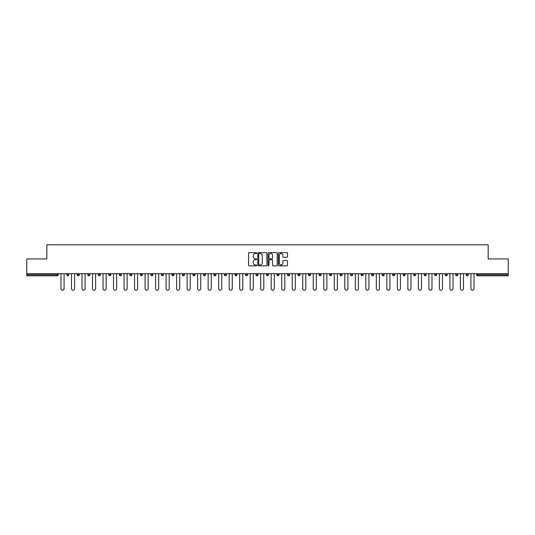 <?xml version="1.0" encoding="UTF-8"?>
<svg xmlns="http://www.w3.org/2000/svg" width="535" height="535" viewBox="0 0 535 535"><rect width="100%" height="100%" fill="white"/><g stroke="black" fill="none" stroke-linecap="round" stroke-linejoin="round"><path stroke-width="0.8" d="M256.72 253.095A0.461 0.461 0 0 0 256.258 252.634L249.23 252.634A0.662 0.662 0 0 0 248.568 253.296L248.568 265.2A0.662 0.662 0 0 0 249.23 265.862L256.258 265.862A0.461 0.461 0 0 0 256.72 265.393A0.461 0.461 0 0 0 256.258 264.932L255.349 264.932A2.113 2.113 0 0 1 253.229 262.819L253.229 261.822A2.113 2.113 0 0 1 255.349 259.709L256.258 259.709A0.461 0.461 0 0 0 256.72 259.248A0.461 0.461 0 0 0 256.258 258.786L255.349 258.786A2.113 2.113 0 0 1 253.229 256.666L253.229 255.676A2.113 2.113 0 0 1 255.349 253.557L256.258 253.557A0.461 0.461 0 0 0 256.72 253.095M286.827 257.295A0.662 0.662 0 0 0 287.489 256.633L287.489 253.296A0.662 0.662 0 0 0 286.827 252.634L279.023 252.634A0.662 0.662 0 0 0 278.361 253.296L278.361 265.2A0.662 0.662 0 0 0 279.023 265.862L286.827 265.862A0.662 0.662 0 0 0 287.489 265.2L287.489 261.167A0.662 0.662 0 0 0 286.827 260.505L283.49 260.505A0.662 0.662 0 0 0 282.828 261.167L282.828 263.166A1.772 1.772 0 0 1 281.056 264.932A1.772 1.772 0 0 1 279.29 263.166L279.29 255.329A1.772 1.772 0 0 1 281.056 253.557A1.772 1.772 0 0 1 282.828 255.329L282.828 256.633A0.662 0.662 0 0 0 283.49 257.295L286.827 257.295M26.75 273.699L26.75 258.94L46.833 258.94L46.833 244.796L488.167 244.796L488.167 258.94L508.25 258.94L508.25 273.699L26.75 273.699L26.75 274.776L57.272 274.776L57.272 273.699M266.918 253.296A0.662 0.662 0 0 0 266.263 252.634L258.459 252.634A0.662 0.662 0 0 0 257.796 253.296L257.796 265.2A0.662 0.662 0 0 0 258.459 265.862L266.263 265.862A0.662 0.662 0 0 0 266.918 265.2L266.918 253.296M268.737 252.634L276.541 252.634A0.662 0.662 0 0 1 277.204 253.296L277.204 265.2A0.662 0.662 0 0 1 276.541 265.862L273.204 265.862A0.662 0.662 0 0 1 272.542 265.2L272.542 260.371A0.662 0.662 0 0 0 271.88 259.709L269.667 259.709A0.662 0.662 0 0 0 269.005 260.371L269.005 265.393A0.461 0.461 0 0 1 268.543 265.862A0.461 0.461 0 0 1 268.082 265.393L268.082 253.296A0.662 0.662 0 0 1 268.737 252.634M58.282 273.699L58.282 274.776A1.01 1.01 0 0 1 57.272 275.786L26.75 275.786L26.75 274.776M508.25 273.699L508.25 275.786L477.728 275.786A1.01 1.01 0 0 1 476.718 274.776L476.718 273.699M68.794 273.699L68.794 274.776L66.775 274.776A1.01 1.01 0 0 0 67.784 275.786A1.01 1.01 0 0 1 66.775 274.776L66.775 273.699M57.272 275.786A1.01 1.01 0 0 0 58.282 274.776L57.272 274.776L57.272 275.786M77.287 273.699L77.287 274.776L77.287 273.699M79.307 273.699L79.307 274.776L79.307 273.699M89.82 273.699L89.82 274.776L87.793 274.776A1.01 1.01 0 0 0 88.81 275.786A1.01 1.01 0 0 1 87.793 274.776L87.793 273.699M98.306 273.699L98.306 274.776L98.306 273.699M100.333 273.699L100.333 274.776L100.333 273.699M108.819 273.699L108.819 274.776L108.819 273.699M110.839 273.699L110.839 274.776L110.839 273.699M121.351 273.699L121.351 274.776A1.01 1.01 0 0 1 120.342 275.786A1.01 1.01 0 0 1 119.332 274.776L119.332 273.699M129.844 274.776L131.864 274.776L131.864 273.699L131.864 274.776A1.01 1.01 0 0 1 130.854 275.786A1.01 1.01 0 0 1 129.844 274.776L129.844 273.699M140.351 274.776L142.377 274.776L142.377 273.699L142.377 274.776A1.01 1.01 0 0 1 141.367 275.786A1.01 1.01 0 0 1 140.351 274.776L140.351 273.699M152.883 273.699L152.883 274.776A1.01 1.01 0 0 1 151.873 275.786A1.01 1.01 0 0 1 150.863 274.776L150.863 273.699M161.376 274.776L163.396 274.776L163.396 273.699L163.396 274.776A1.01 1.01 0 0 1 162.386 275.786A1.01 1.01 0 0 1 161.376 274.776L161.376 273.699M173.908 273.699L173.908 274.776A1.01 1.01 0 0 1 172.899 275.786A1.01 1.01 0 0 1 171.889 274.776L171.889 273.699M182.402 273.699L182.402 274.776L182.402 273.699M184.421 273.699L184.421 274.776A1.01 1.01 0 0 1 183.411 275.786A1.01 1.01 0 0 1 182.402 274.776L184.421 274.776M194.934 273.699L194.934 274.776L192.908 274.776A1.01 1.01 0 0 0 193.917 275.786A1.01 1.01 0 0 1 192.908 274.776L192.908 273.699M203.42 274.776L205.44 274.776L205.44 273.699L205.44 274.776A1.01 1.01 0 0 1 204.43 275.786A1.01 1.01 0 0 1 203.42 274.776L203.42 273.699M213.933 274.776L215.953 274.776L215.953 273.699L215.953 274.776A1.01 1.01 0 0 1 214.943 275.786A1.01 1.01 0 0 1 213.933 274.776L213.933 273.699M226.465 273.699L226.465 274.776A1.01 1.01 0 0 1 225.456 275.786A1.01 1.01 0 0 1 224.446 274.776L224.446 273.699M235.968 275.786A1.01 1.01 0 0 0 236.978 274.776L236.978 273.699L236.978 274.776A1.01 1.01 0 0 1 235.968 275.786A1.01 1.01 0 0 1 234.959 274.776L234.959 273.699M247.491 273.699L247.491 274.776A1.01 1.01 0 0 1 246.474 275.786A1.01 1.01 0 0 1 245.465 274.776L245.465 273.699M257.997 273.699L257.997 274.776A1.01 1.01 0 0 1 256.987 275.786A1.01 1.01 0 0 1 255.977 274.776L255.977 273.699M266.49 273.699L266.49 274.776L266.49 273.699M268.51 273.699L268.51 274.776A1.01 1.01 0 0 1 267.5 275.786A1.01 1.01 0 0 1 266.49 274.776L268.51 274.776M277.003 273.699L277.003 274.776L277.003 273.699M279.023 273.699L279.023 274.776A1.01 1.01 0 0 1 278.013 275.786A1.01 1.01 0 0 1 277.003 274.776L279.023 274.776A1.01 1.01 0 0 1 278.013 275.786M287.509 273.699L287.509 274.776L287.509 273.699M289.535 273.699L289.535 274.776A1.01 1.01 0 0 1 288.525 275.786A1.01 1.01 0 0 1 287.509 274.776A1.01 1.01 0 0 0 288.525 275.786A1.01 1.01 0 0 0 289.535 274.776L287.509 274.776A1.01 1.01 0 0 0 288.525 275.786M298.022 273.699L298.022 274.776L298.022 273.699M300.041 273.699L300.041 274.776A1.01 1.01 0 0 1 299.032 275.786A1.01 1.01 0 0 1 298.022 274.776A1.01 1.01 0 0 0 299.032 275.786A1.01 1.01 0 0 0 300.041 274.776L298.022 274.776A1.01 1.01 0 0 0 299.032 275.786M309.544 275.786A1.01 1.01 0 0 0 310.554 274.776L310.554 273.699L310.554 274.776A1.01 1.01 0 0 1 309.544 275.786A1.01 1.01 0 0 1 308.534 274.776L308.534 273.699M321.067 273.699L321.067 274.776L319.047 274.776A1.01 1.01 0 0 0 320.057 275.786A1.01 1.01 0 0 1 319.047 274.776L319.047 273.699M331.58 273.699L331.58 274.776A1.01 1.01 0 0 1 330.57 275.786A1.01 1.01 0 0 1 329.56 274.776L329.56 273.699M340.066 273.699L340.066 274.776L340.066 273.699M342.092 273.699L342.092 274.776L342.092 273.699M352.598 273.699L352.598 274.776A1.01 1.01 0 0 1 351.589 275.786A1.01 1.01 0 0 1 350.579 274.776L350.579 273.699M363.111 273.699L363.111 274.776L361.092 274.776A1.01 1.01 0 0 0 362.101 275.786A1.01 1.01 0 0 1 361.092 274.776L361.092 273.699M373.624 273.699L373.624 274.776A1.01 1.01 0 0 1 372.614 275.786A1.01 1.01 0 0 1 371.604 274.776L371.604 273.699M384.137 273.699L384.137 274.776L382.117 274.776A1.01 1.01 0 0 0 383.127 275.786A1.01 1.01 0 0 1 382.117 274.776L382.117 273.699M394.649 273.699L394.649 274.776A1.01 1.01 0 0 1 393.633 275.786A1.01 1.01 0 0 1 392.623 274.776L392.623 273.699M405.156 273.699L405.156 274.776L403.136 274.776A1.01 1.01 0 0 0 404.146 275.786A1.01 1.01 0 0 1 403.136 274.776L403.136 273.699M415.668 273.699L415.668 274.776A1.01 1.01 0 0 1 414.658 275.786A1.01 1.01 0 0 1 413.649 274.776L413.649 273.699M426.181 273.699L426.181 274.776L424.161 274.776A1.01 1.01 0 0 0 425.171 275.786A1.01 1.01 0 0 1 424.161 274.776L424.161 273.699M436.694 273.699L436.694 274.776L434.667 274.776A1.01 1.01 0 0 0 435.684 275.786A1.01 1.01 0 0 1 434.667 274.776L434.667 273.699M447.207 273.699L447.207 274.776L445.18 274.776A1.01 1.01 0 0 0 446.19 275.786A1.01 1.01 0 0 1 445.18 274.776L445.18 273.699M457.713 273.699L457.713 274.776A1.01 1.01 0 0 1 456.703 275.786A1.01 1.01 0 0 1 455.693 274.776L455.693 273.699M466.206 274.776L468.225 274.776L468.225 273.699L468.225 274.776A1.01 1.01 0 0 1 467.215 275.786A1.01 1.01 0 0 1 466.206 274.776L466.206 273.699M67.784 275.786A1.01 1.01 0 0 0 68.794 274.776A1.01 1.01 0 0 1 67.784 275.786A1.01 1.01 0 0 1 66.775 274.776M78.297 275.786A1.01 1.01 0 0 1 77.287 274.776L79.307 274.776A1.01 1.01 0 0 1 78.297 275.786M88.81 275.786A1.01 1.01 0 0 0 89.82 274.776A1.01 1.01 0 0 1 88.81 275.786A1.01 1.01 0 0 1 87.793 274.776M99.316 275.786A1.01 1.01 0 0 1 98.306 274.776A1.01 1.01 0 0 0 99.316 275.786A1.01 1.01 0 0 0 100.333 274.776A1.01 1.01 0 0 1 99.316 275.786A1.01 1.01 0 0 1 98.306 274.776L100.333 274.776M109.829 275.786A1.01 1.01 0 0 1 108.819 274.776A1.01 1.01 0 0 0 109.829 275.786A1.01 1.01 0 0 0 110.839 274.776A1.01 1.01 0 0 1 109.829 275.786A1.01 1.01 0 0 1 108.819 274.776L110.839 274.776M192.908 274.776A1.01 1.01 0 0 0 193.917 275.786A1.01 1.01 0 0 0 194.934 274.776M319.047 274.776A1.01 1.01 0 0 0 320.057 275.786A1.01 1.01 0 0 0 321.067 274.776M341.083 275.786A1.01 1.01 0 0 1 340.066 274.776A1.01 1.01 0 0 0 341.083 275.786A1.01 1.01 0 0 0 342.092 274.776A1.01 1.01 0 0 1 341.083 275.786A1.01 1.01 0 0 1 340.066 274.776L342.092 274.776M361.092 274.776A1.01 1.01 0 0 0 362.101 275.786A1.01 1.01 0 0 0 363.111 274.776M383.127 275.786A1.01 1.01 0 0 0 384.137 274.776A1.01 1.01 0 0 1 383.127 275.786A1.01 1.01 0 0 1 382.117 274.776M403.136 274.776A1.01 1.01 0 0 0 404.146 275.786A1.01 1.01 0 0 0 405.156 274.776M414.658 275.786A1.01 1.01 0 0 0 415.668 274.776L413.649 274.776M424.161 274.776A1.01 1.01 0 0 0 425.171 275.786A1.01 1.01 0 0 0 426.181 274.776M434.667 274.776A1.01 1.01 0 0 0 435.684 275.786A1.01 1.01 0 0 0 436.694 274.776M445.18 274.776A1.01 1.01 0 0 0 446.19 275.786A1.01 1.01 0 0 0 447.207 274.776M259.181 253.557A0.461 0.461 0 0 0 258.719 254.018L258.719 264.471A0.461 0.461 0 0 0 259.181 264.932L260.144 264.932A2.113 2.113 0 0 0 262.257 262.819L262.257 255.676A2.113 2.113 0 0 0 260.144 253.557L259.181 253.557M272.542 255.362A1.772 1.772 0 0 0 270.777 253.59A1.772 1.772 0 0 0 269.005 255.362L269.005 258.124A0.662 0.662 0 0 0 269.667 258.786L271.88 258.786A0.662 0.662 0 0 0 272.542 258.124L272.542 255.362M60.977 273.699L60.977 288.659A1.551 1.551 0 0 0 62.528 290.204A1.551 1.551 0 0 0 64.08 288.659L64.08 273.699M71.489 273.699L71.489 288.659A1.551 1.551 0 0 0 73.041 290.204A1.551 1.551 0 0 0 74.592 288.659L74.592 273.699M82.002 273.699L82.002 288.659A1.551 1.551 0 0 0 83.554 290.204A1.551 1.551 0 0 0 85.098 288.659L85.098 273.699M92.515 273.699L92.515 288.659A1.551 1.551 0 0 0 94.06 290.204A1.551 1.551 0 0 0 95.611 288.659L95.611 273.699M103.028 273.699L103.028 288.659A1.551 1.551 0 0 0 104.572 290.204A1.551 1.551 0 0 0 106.124 288.659L106.124 273.699M113.534 273.699L113.534 288.659A1.551 1.551 0 0 0 115.085 290.204A1.551 1.551 0 0 0 116.637 288.659L116.637 273.699M124.046 273.699L124.046 288.659A1.551 1.551 0 0 0 125.598 290.204A1.551 1.551 0 0 0 127.149 288.659L127.149 273.699M134.559 273.699L134.559 288.659A1.551 1.551 0 0 0 136.111 290.204A1.551 1.551 0 0 0 137.655 288.659L137.655 273.699M145.072 273.699L145.072 288.659A1.551 1.551 0 0 0 146.617 290.204A1.551 1.551 0 0 0 148.168 288.659L148.168 273.699M155.578 273.699L155.578 288.659A1.551 1.551 0 0 0 157.13 290.204A1.551 1.551 0 0 0 158.681 288.659L158.681 273.699M166.091 273.699L166.091 288.659A1.551 1.551 0 0 0 167.642 290.204A1.551 1.551 0 0 0 169.194 288.659L169.194 273.699M176.603 273.699L176.603 288.659A1.551 1.551 0 0 0 178.155 290.204A1.551 1.551 0 0 0 179.707 288.659L179.707 273.699M187.116 273.699L187.116 288.659A1.551 1.551 0 0 0 188.668 290.204A1.551 1.551 0 0 0 190.213 288.659L190.213 273.699M197.629 273.699L197.629 288.659A1.551 1.551 0 0 0 199.174 290.204A1.551 1.551 0 0 0 200.725 288.659L200.725 273.699M208.135 273.699L208.135 288.659A1.551 1.551 0 0 0 209.687 290.204A1.551 1.551 0 0 0 211.238 288.659L211.238 273.699M218.648 273.699L218.648 288.659A1.551 1.551 0 0 0 220.199 290.204A1.551 1.551 0 0 0 221.751 288.659L221.751 273.699M229.161 273.699L229.161 288.659A1.551 1.551 0 0 0 230.712 290.204A1.551 1.551 0 0 0 232.257 288.659L232.257 273.699M239.673 273.699L239.673 288.659A1.551 1.551 0 0 0 241.225 290.204A1.551 1.551 0 0 0 242.77 288.659L242.77 273.699M250.186 273.699L250.186 288.659A1.551 1.551 0 0 0 251.731 290.204A1.551 1.551 0 0 0 253.282 288.659L253.282 273.699M260.692 273.699L260.692 288.659A1.551 1.551 0 0 0 262.244 290.204A1.551 1.551 0 0 0 263.795 288.659L263.795 273.699M271.205 273.699L271.205 288.659A1.551 1.551 0 0 0 272.756 290.204A1.551 1.551 0 0 0 274.308 288.659L274.308 273.699M281.718 273.699L281.718 288.659A1.551 1.551 0 0 0 283.269 290.204A1.551 1.551 0 0 0 284.814 288.659L284.814 273.699M292.23 273.699L292.23 288.659A1.551 1.551 0 0 0 293.775 290.204A1.551 1.551 0 0 0 295.327 288.659L295.327 273.699M302.743 273.699L302.743 288.659A1.551 1.551 0 0 0 304.288 290.204A1.551 1.551 0 0 0 305.839 288.659L305.839 273.699M313.249 273.699L313.249 288.659A1.551 1.551 0 0 0 314.801 290.204A1.551 1.551 0 0 0 316.352 288.659L316.352 273.699M323.762 273.699L323.762 288.659A1.551 1.551 0 0 0 325.313 290.204A1.551 1.551 0 0 0 326.865 288.659L326.865 273.699M334.275 273.699L334.275 288.659A1.551 1.551 0 0 0 335.826 290.204A1.551 1.551 0 0 0 337.371 288.659L337.371 273.699M344.787 273.699L344.787 288.659A1.551 1.551 0 0 0 346.332 290.204A1.551 1.551 0 0 0 347.884 288.659L347.884 273.699M355.293 273.699L355.293 288.659A1.551 1.551 0 0 0 356.845 290.204A1.551 1.551 0 0 0 358.396 288.659L358.396 273.699M365.806 273.699L365.806 288.659A1.551 1.551 0 0 0 367.358 290.204A1.551 1.551 0 0 0 368.909 288.659L368.909 273.699M376.319 273.699L376.319 288.659A1.551 1.551 0 0 0 377.87 290.204A1.551 1.551 0 0 0 379.422 288.659L379.422 273.699M386.832 273.699L386.832 288.659A1.551 1.551 0 0 0 388.383 290.204A1.551 1.551 0 0 0 389.928 288.659L389.928 273.699M397.344 273.699L397.344 288.659A1.551 1.551 0 0 0 398.889 290.204A1.551 1.551 0 0 0 400.441 288.659L400.441 273.699M407.851 273.699L407.851 288.659A1.551 1.551 0 0 0 409.402 290.204A1.551 1.551 0 0 0 410.954 288.659L410.954 273.699M418.363 273.699L418.363 288.659A1.551 1.551 0 0 0 419.915 290.204A1.551 1.551 0 0 0 421.466 288.659L421.466 273.699M428.876 273.699L428.876 288.659A1.551 1.551 0 0 0 430.428 290.204A1.551 1.551 0 0 0 431.972 288.659L431.972 273.699M439.389 273.699L439.389 288.659A1.551 1.551 0 0 0 440.94 290.204A1.551 1.551 0 0 0 442.485 288.659L442.485 273.699M449.902 273.699L449.902 288.659A1.551 1.551 0 0 0 451.446 290.204A1.551 1.551 0 0 0 452.998 288.659L452.998 273.699M460.408 273.699L460.408 288.659A1.551 1.551 0 0 0 461.959 290.204A1.551 1.551 0 0 0 463.511 288.659L463.511 273.699M470.92 273.699L470.92 288.659A1.551 1.551 0 0 0 472.472 290.204A1.551 1.551 0 0 0 474.023 288.659L474.023 273.699M477.728 273.699L477.728 274.776L508.25 274.776M476.718 274.776L477.728 274.776L477.728 275.786M121.351 274.776L119.332 274.776M152.883 274.776L150.863 274.776M173.908 274.776L171.889 274.776M226.465 274.776L224.446 274.776M236.978 274.776L234.959 274.776M247.491 274.776L245.465 274.776M257.997 274.776L255.977 274.776M310.554 274.776L308.534 274.776M331.58 274.776L329.56 274.776M352.598 274.776L350.579 274.776M373.624 274.776L371.604 274.776M394.649 274.776L392.623 274.776M457.713 274.776L455.693 274.776"/></g></svg>
